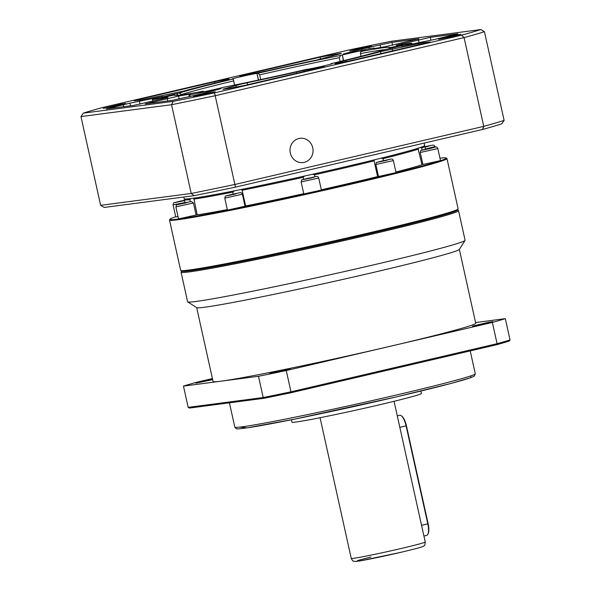 <?xml version="1.0" encoding="UTF-8"?>
<svg xmlns="http://www.w3.org/2000/svg" width="591" height="591" viewBox="0 0 591 591"><rect width="100%" height="100%" fill="white"/><g stroke="black" fill="none" stroke-linecap="round" stroke-linejoin="round"><path stroke-width="0.89" d="M457.471 209.953L458.431 210.566A142.099 4.462 167.5 0 1 458.535 210.691L465.087 240.271A142.099 4.462 167.5 0 1 465.051 240.426L459.296 249.454A134.526 4.226 167.5 0 1 372.914 272.54A134.526 4.226 167.5 0 1 196.759 307.652L187.724 301.905A142.099 4.462 167.5 0 1 187.62 301.787L181.068 272.2A142.099 4.462 167.5 0 1 181.105 272.052L181.718 271.084M196.677 307.601L213.055 381.49A134.526 4.226 -12.5 0 0 220.975 381.188A134.526 4.226 -12.5 0 0 389.306 346.496A134.526 4.226 -12.5 0 0 475.725 323.262L459.347 249.372M465.051 240.426A142.099 4.462 167.5 0 1 373.808 264.812A142.099 4.462 167.5 0 1 187.724 301.905M458.535 210.691A142.099 4.462 167.5 0 1 367.247 235.233A142.099 4.462 167.5 0 1 181.068 272.2M212.657 379.681L195.909 383.138L212.546 379.193M486.179 323.417L472.527 326.129L488.506 322.309L492.872 321.615L486.179 323.417M283.37 370.764L269.718 373.475L285.697 369.656L290.07 368.961L283.37 370.764M457.301 209.849A141.153 4.433 167.5 0 1 366.723 234.354A141.153 4.433 167.5 0 1 181.821 270.922M291.407 419.765L291.947 422.196A66.318 2.083 -12.5 0 0 378.831 404.946A66.318 2.083 -12.5 0 0 421.427 393.488L420.888 391.057M426.48 535.446A11.369 3.812 -103.1 0 0 426.606 535.424A11.369 3.812 -103.1 0 0 427.751 534.39A11.369 3.812 -103.1 0 0 427.818 523.855L406.091 425.867A11.369 3.812 -103.1 0 0 401.2 415.709A11.369 3.812 -103.1 0 0 399.834 415.274A11.369 3.812 -103.1 0 0 399.708 415.296A11.369 3.812 -103.1 0 0 399.59 415.325M212.413 378.58L196.411 382.318A175.261 5.504 -12.5 0 0 183.461 386.1L258.481 376.282A175.261 5.504 -12.5 0 0 286.251 370.557L492.369 322.435A175.261 5.504 -12.5 0 0 505.32 318.652L475.57 322.546M183.461 386.1L188.182 407.362L263.194 397.544L258.481 376.282M505.32 318.652L510.033 339.914L509.25 341.059A174.308 5.474 -12.5 0 1 496.654 344.738L291.164 392.712A174.308 5.474 -12.5 0 1 264.155 398.275L263.194 397.544A175.261 5.504 -12.5 0 0 290.964 391.818L497.083 343.696A175.261 5.504 -12.5 0 0 510.033 339.914M492.369 322.435L497.083 343.696L496.654 344.738M286.251 370.557L291.164 392.712M188.182 407.362L189.364 408.071L264.155 398.275M427.751 534.39L428.091 533.769A10.801 3.62 -103.1 0 0 428.143 523.759L406.423 425.771A10.801 3.62 -103.1 0 0 401.777 416.123L401.2 415.709M180.757 270.479L181.88 271.195A141.153 4.433 -12.5 0 0 366.723 234.354A141.153 4.433 -12.5 0 0 457.36 210.123L458.084 208.992A142.099 4.462 167.5 0 1 366.834 233.386A142.099 4.462 167.5 0 1 180.757 270.479A142.099 4.462 167.5 0 1 180.654 270.353L169.506 220.066A142.099 4.462 167.5 0 1 169.543 219.911L169.979 219.231A141.53 4.447 167.5 0 1 175.719 216.771M439.948 158.196A141.53 4.447 167.5 0 1 446.198 157.996L446.877 158.432A142.099 4.462 167.5 0 1 446.973 158.551L458.121 208.837A142.099 4.462 167.5 0 1 458.084 208.992M446.973 158.551A142.099 4.462 167.5 0 1 355.686 183.099A142.099 4.462 167.5 0 1 177.869 219.741A142.099 4.462 167.5 0 1 169.506 220.066M446.198 157.996A141.53 4.447 167.5 0 1 334.72 187.332A141.53 4.447 167.5 0 1 178.268 219.069A141.53 4.447 167.5 0 1 169.979 219.231M440.487 160.604L422.912 164.497L420.245 152.485L437.82 148.585L440.487 160.604M396.051 172.616L378.476 176.51L375.817 164.49L393.384 160.597L396.051 172.616M321.386 190.043L303.811 193.944L301.151 181.925L318.726 178.031L321.386 190.043M245.006 206.237L227.439 210.137L224.772 198.118L242.347 194.225L245.006 206.237M196.094 215.006L178.519 218.906L175.859 206.887L193.427 202.994L196.094 215.006M378.447 176.347L377.605 176.598A123.157 3.871 167.5 0 1 349.237 183.373A123.157 3.871 167.5 0 1 321.327 189.763M377.605 176.598L374.118 160.885A123.157 3.871 167.5 0 1 345.757 167.652A123.157 3.871 167.5 0 1 314.471 174.81L314.914 176.79M178.009 216.594L175.749 216.904L173.082 204.885L185.02 202.506M422.875 164.342L421.967 164.608M417.926 148.193L422.011 164.8A123.157 3.871 167.5 0 1 395.918 172.018M303.759 193.678A123.157 3.871 167.5 0 1 245.642 205.978L244.977 206.082M227.313 209.583A123.157 3.871 167.5 0 1 197.187 214.851L193.774 198.088M197.15 214.696L196.057 214.851M420.179 147.432L421.642 148.038L422.092 150.048M424.227 145.925L424.781 146.28A123.157 3.871 167.5 0 1 424.87 146.383A123.157 3.871 167.5 0 1 421.642 148.038M190.28 201.634L189.837 199.64A123.157 3.871 167.5 0 1 184.399 199.692A123.157 3.871 167.5 0 1 184.429 199.559L184.784 199.004M189.837 199.64L190.982 198.458M233.216 194.077L232.78 192.127A123.157 3.871 167.5 0 1 193.708 199.13M241.128 189.467L242.155 190.258L245.642 205.978M232.78 192.127L234.361 190.812M303.611 179.317L303.168 177.322A123.157 3.871 167.5 0 1 242.155 190.258M312.669 174.212L314.471 174.81M303.168 177.322L304.505 176.029M381.055 158.159L383.034 158.676L383.463 160.626M374.118 160.885L374.62 159.747M418.524 149.087A123.157 3.871 167.5 0 1 383.034 158.676M423.488 149.774L433.757 147.595L423.488 149.774M380.907 161.284L389.476 159.504L380.959 161.52M309.344 177.994L314.242 177.167L309.411 178.327M236.134 193.516L227.823 195.488L236.193 193.774M189.253 201.923L179.213 204.264L189.253 201.923M184.577 200.512L176.325 202.174L184.525 200.283M424.944 146.731L430.869 145.512L425.01 147.041M183.801 197.017L184.193 198.768A123.157 3.871 -12.5 0 0 345.55 166.728A123.157 3.871 -12.5 0 0 424.663 145.46L424.139 143.103M290.321 153.047A12.219 11.51 82.5 0 0 303.124 162.547A12.219 11.51 82.5 0 0 312.75 147.816A12.219 11.51 82.5 0 0 299.947 138.316A12.219 11.51 82.5 0 0 290.321 153.047M118.266 105.405L103.248 108.397L120.97 104.156L125.632 103.432L118.266 105.405M453.57 36.295L438.552 39.294L456.274 35.054L460.928 34.33L453.57 36.295M183.668 91.073L140.296 100.13A26.529 0.835 -12.5 0 0 138.774 100.219L134.238 100.766L140.326 99.125L214.57 81.794L226.419 79.349L229.242 79.031L227.276 79.659A22.739 0.717 -12.5 0 0 222.681 81.056L218.515 82.201A119.648 3.76 -12.5 0 0 183.668 91.073M359.114 49.637L361.744 49.038A26.529 0.835 -12.5 0 0 369.124 47.354L391.914 42.36L418.93 38.821L385.62 46.637A119.648 3.76 -12.5 0 0 375.351 48.381L373.771 48.469A22.739 0.717 -12.5 0 0 374.443 48.137A22.739 0.717 -12.5 0 0 348.978 53.057L343.135 54.091L359.114 49.637M241.202 84.085L247.134 82.762A119.648 3.76 -12.5 0 0 296.379 72.006L303.951 70.41A22.739 0.717 -12.5 0 0 314.811 68.201L324.407 66.576L318.32 68.209L244.076 85.547L228.244 88.51A26.529 0.835 -12.5 0 0 224.669 89.078L222.829 89.307L223.694 88.982L241.202 84.085M434.252 39.545L401.178 46.224A22.739 0.717 -12.5 0 0 411.764 43.254A22.739 0.717 -12.5 0 0 402.567 44.702L398.748 45.315A119.648 3.76 -12.5 0 0 396.177 45.256L430.322 37.329L457.899 33.768L440.879 37.957A26.529 0.835 -12.5 0 0 434.252 39.545M203.829 91.768L203.378 91.199A110.177 3.457 167.5 0 1 174.604 95.291A110.177 3.457 167.5 0 1 174.67 94.959L172.358 95.447A13.261 0.414 167.5 0 1 161.661 97.397A13.261 0.414 167.5 0 1 170.178 95.107A13.261 0.414 167.5 0 1 176.857 93.614L177.241 93.526L177.64 95.328M331.514 63.939L331.581 63.621A13.261 0.414 167.5 0 1 332.364 63.592A13.261 0.414 167.5 0 1 323.846 65.882A13.261 0.414 167.5 0 1 307.246 69.302L306.227 69.457A110.177 3.457 167.5 0 1 223.546 87.291L221.854 87.719A13.261 0.414 167.5 0 1 216.365 89.064A13.261 0.414 167.5 0 1 198.982 92.514A13.261 0.414 167.5 0 1 202.011 91.568L202.388 92.048M391.611 48.144L391.818 47.25A13.261 0.414 167.5 0 1 402.515 45.3A13.261 0.414 167.5 0 1 393.998 47.59A13.261 0.414 167.5 0 1 387.319 49.09L384.94 49.614A110.177 3.457 167.5 0 1 330.975 63.68L331.012 64.087M343.327 60.703L342.322 54.978A13.261 0.414 167.5 0 1 347.818 53.641A13.261 0.414 167.5 0 1 365.194 50.191A13.261 0.414 167.5 0 1 362.165 51.136L360.798 51.506A110.177 3.457 167.5 0 1 389.624 47.62A110.177 3.457 167.5 0 1 389.513 47.745L388.878 48.75M233.209 79.017L233.659 80.923A108.279 3.398 -12.5 0 0 181.681 94.479L179.236 93.09A110.177 3.457 167.5 0 1 233.209 79.017L232.595 79.076A13.261 0.414 167.5 0 1 231.812 79.105A13.261 0.414 167.5 0 1 240.338 76.815A13.261 0.414 167.5 0 1 256.93 73.395L258.54 80.021M349.746 50.966L358.116 48.625L371.466 46.039L349.746 50.966M193.39 96.643L201.753 94.301L215.102 91.716L193.39 96.643M235.454 187.148L234.878 184.466A217.887 6.841 167.5 0 1 191.225 193.464L100.64 205.321L104.201 207.441L194.114 195.673A215.05 6.752 -12.5 0 0 235.454 187.148L482.507 129.473A215.05 6.752 -12.5 0 0 501.789 123.844L504.116 120.416A217.887 6.841 167.5 0 1 483.756 126.363L482.507 129.473M504.116 120.416L484.435 31.67A217.887 6.841 167.5 0 1 464.083 37.617L483.756 126.363L234.878 184.466L215.198 95.72A217.887 6.841 167.5 0 1 171.553 104.718L191.225 193.464L194.114 195.673M80.967 116.575L171.553 104.718L173.207 101.379L83.294 113.154L80.967 116.575L100.64 205.321M214.548 92.861L215.198 95.72L464.083 37.617L461.608 35.179L214.548 92.861A215.05 6.752 167.5 0 1 173.207 101.379M83.294 113.154A215.05 6.752 167.5 0 1 102.575 107.518L349.628 49.843A215.05 6.752 167.5 0 1 390.969 41.326L480.882 29.55L484.435 31.67M480.882 29.55A215.05 6.752 167.5 0 1 461.608 35.179M129.924 103.159L162.998 96.481A22.739 0.717 -12.5 0 0 152.412 99.451A22.739 0.717 -12.5 0 0 161.609 98.003L165.428 97.389A119.648 3.76 -12.5 0 0 167.999 97.441L133.854 105.375L106.277 108.929L123.297 104.74A26.529 0.835 -12.5 0 0 129.924 103.159L130.515 105.811M340.482 53.715L317.042 59.935A119.648 3.76 -12.5 0 0 267.804 70.691L260.225 72.287A22.739 0.717 -12.5 0 0 249.365 74.503L239.769 76.128L245.856 74.488L320.1 57.157L335.932 54.195A26.529 0.835 -12.5 0 0 339.515 53.618L341.347 53.389L340.482 53.715M221.049 88.606L202.432 93.666A26.529 0.835 -12.5 0 0 195.052 95.35L172.262 100.344L145.246 103.883L178.556 96.06A119.648 3.76 -12.5 0 0 188.825 94.324L190.413 94.228A22.739 0.717 -12.5 0 0 189.733 94.56A22.739 0.717 -12.5 0 0 215.198 89.64L221.049 88.606M345.661 60.504A119.648 3.76 -12.5 0 0 380.515 51.624L423.88 42.574A26.529 0.835 -12.5 0 0 425.402 42.478L429.938 41.939L423.85 43.571L349.613 60.91L337.757 63.348L334.934 63.665L336.9 63.045A22.739 0.717 -12.5 0 0 341.495 61.649L345.661 60.504L345.942 61.737M179.236 93.09L177.241 93.526M257.949 73.24A110.177 3.457 167.5 0 1 340.63 55.414L339.278 57.689A108.279 3.398 -12.5 0 0 259.648 74.858L257.949 73.24L257.063 73.38M342.071 55.044L340.63 55.414M391.434 47.339L389.513 47.745M331.448 63.643L330.975 63.68M203.378 91.199L202.27 91.502M174.67 94.959L175.379 95.432M384.763 49.666A108.279 3.398 -12.5 0 0 360.466 53.582L360.798 51.506M361.057 56.271L360.466 53.582M339.278 57.689L340.12 61.486M260.69 79.563L259.648 74.858M233.659 80.923L234.575 85.052M239.71 427.108L247.215 427.847L294.828 419.078L395.948 396.997M470.842 375.869L470.813 377.627L451.347 383.352L395.985 396.989C341.517 409.748 274.512 423.71 249.446 427.515C232.691 429.901 237.929 428.453 236.023 428.549L234.812 427.101A123.157 3.871 -12.5 0 0 396.169 395.061A123.157 3.871 -12.5 0 0 475.282 373.793L470.214 350.914M370.882 557.01L357.422 560.571L360.761 560.748L400.454 552.415M425.247 542.006C425.003 544.799 424.515 546.114 423.769 545.936C422.196 546.557 426.569 546.202 400.499 552.408C381.114 556.921 358.301 561.59 355.376 561.45C353.3 560.733 353.411 562.41 351.253 558.406A37.89 1.189 -12.5 0 0 400.905 548.551A37.89 1.189 -12.5 0 0 425.247 542.006L394.057 401.311M421.546 525.318L428.143 523.759M406.423 425.771L399.819 427.33M430.994 148.378L422.107 150.21L430.994 148.378M386.566 160.383L377.671 162.215L386.566 160.383M311.9 177.817L303.006 179.649L311.9 177.817M235.521 194.011L226.634 195.843L235.521 194.011M186.608 202.779L177.714 204.612L186.608 202.779M184.599 200.6L174.943 202.61L184.51 200.209L179.066 201.405C171.168 203.659 174.434 201.967 173.082 204.885M424.929 146.664L428.224 146.369L425.025 147.093M435.175 147.152L435.05 146.583L425.446 148.998M361.744 49.038L362.017 50.235M247.134 82.762L247.57 84.727M202.011 91.568L202.129 92.093M343.578 60.644L342.322 54.978M226.538 79.859L226.419 79.349M214.858 83.095L214.57 81.794M140.547 100.13L140.326 99.125M139.365 101.031L140.067 104.186M123.297 104.74L123.733 106.698M112.556 108.16L112.364 107.296M165.428 97.389L165.62 98.246M161.868 99.155L161.609 98.003M335.932 54.195L336.109 54.993M331.957 54.712L332.268 56.115M320.544 59.174L320.1 57.157M245.856 74.488L246.011 75.197M354.105 51.919L353.891 50.952M391.914 42.36L392.557 45.263M380.648 47.457L380.057 44.798M369.124 47.354L369.441 48.787M236.385 87.224L235.979 85.4M321.585 66.894L321.696 67.396M314.988 68.992L314.811 68.201M303.951 70.41L304.195 71.511M296.66 73.269L296.379 72.006M215.338 90.275L215.198 89.64M189.349 96.68L188.825 94.324M178.556 96.06L179.206 99M167.748 100.935L167.194 98.431M150.771 102.265L150.964 103.129M380.944 53.589L380.515 51.624M392.217 48.92L392.646 50.863M341.716 62.631L341.495 61.649M336.9 63.045L336.988 63.451M425.557 43.173L425.402 42.478M423.88 42.574L424.094 43.52M418.834 44.746L418.561 43.49M430.987 40.321L430.322 37.329M419.145 42.833L418.465 39.774M402.301 44.753L402.043 43.608M176.857 93.614L177.248 95.365M391.996 48.056L391.818 47.25M256.93 73.395L258.407 80.051M397.278 415.865L399.708 415.296M234.812 427.101L229.434 402.826M395.97 396.989C435.811 387.652 460.965 381.129 471.433 377.42L474.381 376.009L475.282 373.793M320.063 417.711L351.253 558.406M423.924 536.052L426.606 535.424M437.82 148.585C436.468 145.918 436.838 147.033 426.229 148.998C418.332 151.252 421.597 149.567 420.245 152.485M393.384 160.597C392.047 157.93 392.387 159.053 381.801 161.011C373.815 163.286 377.213 161.565 375.817 164.49M318.726 178.031C317.36 175.364 317.766 176.473 307.135 178.445C299.245 180.698 302.496 179.007 301.151 181.925M242.347 194.225C240.995 191.558 241.364 192.673 230.756 194.638C222.859 196.892 226.117 195.2 224.772 198.118M193.427 202.994L191.366 201.494L181.836 203.407C173.444 205.823 177.47 203.888 175.859 206.887M425.49 149.176L424.87 146.383M185.057 202.683L184.399 199.692M424.929 146.657L432.989 145.091L434.141 145.349L435.05 146.583M152.412 99.451L152.818 101.268M374.524 48.521L374.443 48.137M190.162 96.488L189.733 94.56M411.764 43.254L412.001 44.31M234.62 85.045L233.534 80.162"/></g></svg>
